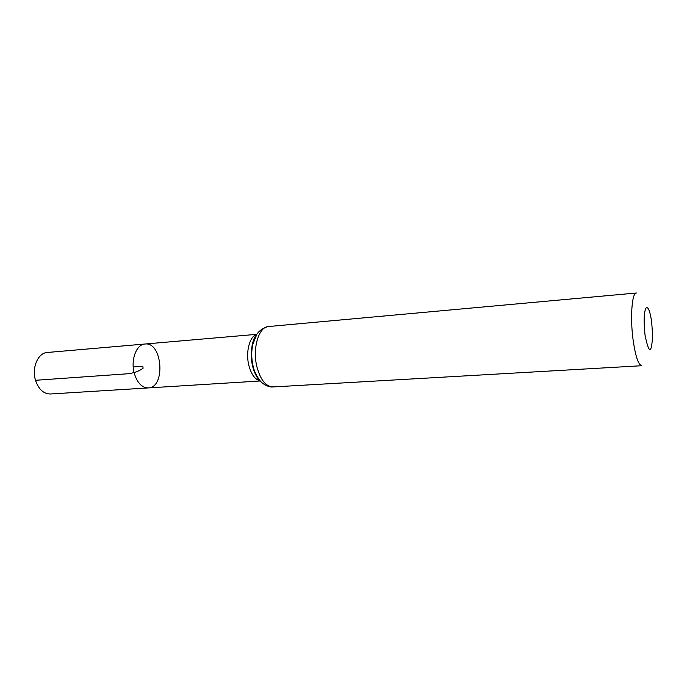 <?xml version="1.0" encoding="UTF-8"?>
<svg xmlns="http://www.w3.org/2000/svg" width="687" height="687" viewBox="0 0 687 687"><rect width="100%" height="100%" fill="white"/><g stroke="black" fill="none" stroke-linecap="round" stroke-linejoin="round"><path stroke-width="1.03" d="M134.291 373.307C130.478 360.005 136.404 344.247 145.017 344.015C162.441 341.645 165.868 387.691 148.28 387.923C141.917 387.769 137.254 382.899 134.291 373.307C130.478 360.005 136.404 344.247 145.017 344.015L47.274 352.483C38.043 352.809 31.55 367.76 35.509 380.289C38.592 389.331 43.539 393.891 50.357 393.995L148.28 387.923C141.917 387.769 137.254 382.899 134.291 373.307M645.041 335.153C643.65 322.452 643.874 313.538 645.711 308.394C647.85 305.835 649.825 310.206 651.628 321.499L652.65 335.299C651.534 354.432 649 354.38 645.041 335.153M273.04 386.944L641.813 365.724C638.463 365.055 635.587 356.673 633.182 340.563C630.005 318.098 631.885 292.507 636.411 293.005L268.548 326.531C261.438 328.025 257.453 333.083 256.844 334.32L252.739 344.573C251.279 351.675 251.408 358.906 253.125 366.257C254.843 374.681 261.154 382.444 261.343 382.058C261.421 382.59 267.81 387.614 273.04 386.944C265.835 386.635 260.45 379.877 256.878 366.669C252.266 348.266 258.793 326.694 268.548 326.531M133.235 366.961L142.793 366.257L143.111 368.198C138.834 371.366 133.484 373.239 127.069 373.822L35.509 380.289M260.201 380.847C255.049 379.671 251.244 374.458 248.806 365.209C245.474 351.959 249.673 336.175 256.749 334.466M259.884 380.478C256.715 377.129 254.362 372.285 252.825 365.939C250.317 353.178 251.536 342.83 256.5 334.87M256.852 334.32L145.017 344.015M260.313 380.976L148.28 387.923M259.377 379.937L257.745 378.151C258.003 378.82 253.984 372.938 252.515 365.613C249.424 353.281 252.756 338.287 256.079 335.488"/></g></svg>
